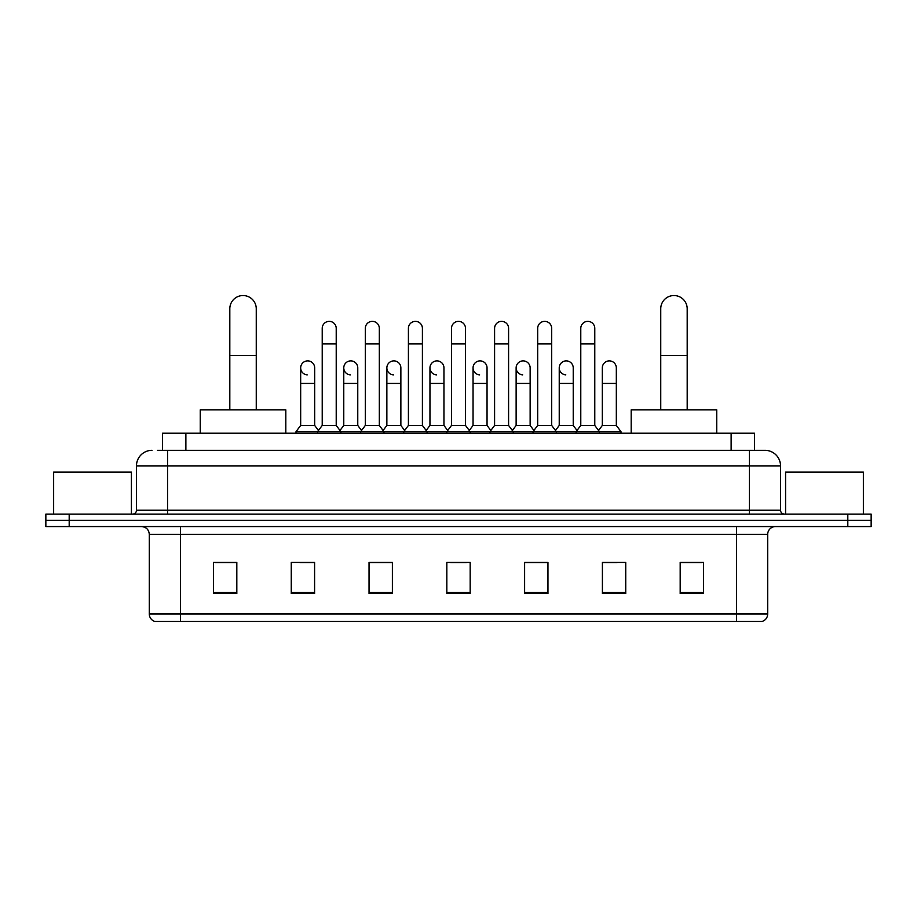<?xml version="1.0" encoding="UTF-8"?>
<svg xmlns="http://www.w3.org/2000/svg" width="917" height="917" viewBox="0 0 917 917"><rect width="100%" height="100%" fill="white"/><g stroke="black" fill="none" stroke-linecap="round" stroke-linejoin="round"><path stroke-width="1.38" d="M162.538 450.327L162.538 433.225L754.462 433.225L754.462 450.327M157.827 450.327L764.973 450.327A15.555 15.555 0 0 1 780.527 465.893L780.527 510.23C780.734 512.569 782.041 513.864 784.425 514.116M157.472 450.327L167.582 450.327L167.582 465.893L136.473 465.893L136.473 510.23A3.886 3.886 0 0 1 132.575 514.116M152.027 450.327A15.555 15.555 0 0 0 136.473 465.893M69.188 514.116L45.85 514.116L45.85 520.34L69.188 520.34L45.85 520.34L45.85 526.564L69.188 526.564L69.188 520.34L847.812 520.34L69.188 520.34L69.188 514.116L847.812 514.116L847.812 520.34L871.15 520.34L847.812 520.34L847.812 526.564L69.188 526.564M847.812 526.564L871.15 526.564L871.15 514.116L847.812 514.116M780.527 465.893L749.418 465.893L749.418 450.327L764.973 450.327M767.701 613.989C767.483 617.726 765.615 620.213 762.096 621.462L736.58 621.462L736.58 613.989L767.701 613.989L767.701 534.336A7.783 7.783 0 0 1 775.473 526.564M736.58 621.462L154.904 621.462A7.783 7.783 0 0 1 149.299 613.989L149.299 534.336C148.841 529.613 146.25 527.023 141.527 526.564M703.522 593.54L703.522 562.419L680.185 562.419L680.185 593.54L703.522 593.54M625.738 593.54L625.738 562.419L602.4 562.419L602.4 593.54L625.738 593.54M547.953 593.54L547.953 562.419L524.616 562.419L524.616 593.54L547.953 593.54M236.815 593.54L236.815 562.419L213.478 562.419L213.478 593.54L236.815 593.54M314.6 593.54L314.6 562.419L291.262 562.419L291.262 593.54L314.6 593.54M392.384 593.54L392.384 562.419L369.047 562.419L369.047 593.54L392.384 593.54M470.169 593.54L470.169 562.419L446.831 562.419L446.831 593.54L470.169 593.54M602.4 562.58L617.107 562.58M680.185 562.58L701.963 562.58M386.08 562.58L380.097 562.58M299.893 562.58L314.6 562.58M215.036 562.58L236.815 562.58M536.904 562.58L530.92 562.58M450.717 562.58L466.283 562.58M392.384 562.58L369.047 562.58M547.953 562.58L524.616 562.58M131.418 514.116L131.418 472.117L53.633 472.117L53.633 514.116M229.812 409.888L229.812 308.765A13.228 13.228 0 0 1 243.039 295.538A13.228 13.228 0 0 1 256.256 308.765A13.228 13.228 0 0 0 243.039 295.538M256.256 409.888L256.256 308.765M285.817 433.225L285.817 409.888L200.25 409.888L200.25 433.225M660.744 409.888L660.744 308.765A13.228 13.228 0 0 1 673.961 295.538A13.228 13.228 0 0 1 687.188 308.765A13.228 13.228 0 0 0 673.961 295.538M687.188 409.888L687.188 308.765M716.75 433.225L716.75 409.888L631.183 409.888L631.183 433.225M322.222 343.921L336.218 343.921L336.218 425.442L322.222 425.442L322.222 328.366A7.004 7.004 0 0 1 329.662 321.374A7.004 7.004 0 0 1 336.218 328.366A7.004 7.004 0 0 0 329.662 321.374M322.222 425.442L317.557 431.666L317.557 433.225M336.218 425.442L340.883 431.666L296.008 431.666L296.008 433.225M365.31 425.442L365.31 343.921L379.317 343.921L379.317 425.442L365.31 425.442L360.645 431.666L340.883 431.666L340.883 433.225M365.31 343.921L365.31 328.366A7.004 7.004 0 0 1 372.749 321.374A7.004 7.004 0 0 1 379.317 328.366A7.004 7.004 0 0 0 372.749 321.374M379.317 425.442L383.982 431.666L360.645 431.666L360.645 433.225M408.409 425.442L408.409 343.921L422.405 343.921L422.405 425.442L408.409 425.442L403.744 431.666L383.982 431.666L383.982 433.225M408.409 343.921L408.409 328.366A7.004 7.004 0 0 1 415.848 321.374A7.004 7.004 0 0 1 422.405 328.366A7.004 7.004 0 0 0 415.848 321.374M422.405 425.442L427.07 431.666L403.744 431.666L403.744 433.225M451.496 425.442L451.496 343.921L465.504 343.921L465.504 425.442L451.496 425.442L446.831 431.666L427.07 431.666L427.07 433.225M451.496 343.921L451.496 328.366A7.004 7.004 0 0 1 458.936 321.374A7.004 7.004 0 0 1 465.504 328.366A7.004 7.004 0 0 0 458.936 321.374M465.504 425.442L470.169 431.666L446.831 431.666L446.831 433.225M494.595 425.442L494.595 343.921L508.591 343.921L508.591 425.442L494.595 425.442L489.93 431.666L470.169 431.666L470.169 433.225M494.595 343.921L494.595 328.366A7.004 7.004 0 0 1 502.035 321.374A7.004 7.004 0 0 1 508.591 328.366A7.004 7.004 0 0 0 502.035 321.374M508.591 425.442L513.256 431.666L489.93 431.666L489.93 433.225M537.683 425.442L537.683 343.921L551.69 343.921L551.69 425.442L537.683 425.442L533.018 431.666L513.256 431.666L513.256 433.225M537.683 343.921L537.683 328.366A7.004 7.004 0 0 1 545.122 321.374A7.004 7.004 0 0 1 551.69 328.366A7.004 7.004 0 0 0 545.122 321.374M551.69 425.442L556.355 431.666L533.018 431.666L533.018 433.225M580.782 425.442L580.782 343.921L594.778 343.921L594.778 425.442L580.782 425.442L576.117 431.666L556.355 431.666L556.355 433.225M580.782 343.921L580.782 328.366A7.004 7.004 0 0 1 588.221 321.374A7.004 7.004 0 0 1 594.778 328.366A7.004 7.004 0 0 0 588.221 321.374M594.778 425.442L599.443 431.666L576.117 431.666L576.117 433.225M616.327 425.442L616.327 383.432L602.32 383.432L602.32 425.442L616.327 425.442L620.992 431.666L599.443 431.666L599.443 433.225M307.229 374.87A7.004 7.004 0 0 1 300.673 367.877A7.004 7.004 0 0 1 308.112 360.897A7.004 7.004 0 0 1 314.68 367.877L314.68 383.432L300.673 383.432L300.673 367.877M314.68 383.432L314.68 425.442L300.673 425.442L300.673 383.432M300.673 425.442L296.008 431.666M314.68 425.442L318.451 430.474M350.328 374.87A7.004 7.004 0 0 1 343.772 367.877A7.004 7.004 0 0 1 351.211 360.897A7.004 7.004 0 0 1 357.768 367.877L357.768 383.432L343.772 383.432L343.772 367.877M357.768 383.432L357.768 425.442L343.772 425.442L343.772 383.432M343.772 425.442L339.989 430.474M357.768 425.442L361.539 430.474M393.416 374.87A7.004 7.004 0 0 1 386.859 367.877A7.004 7.004 0 0 1 394.299 360.897A7.004 7.004 0 0 1 400.867 367.877L400.867 383.432L386.859 383.432L386.859 367.877M400.867 383.432L400.867 425.442L386.859 425.442L386.859 383.432M386.859 425.442L383.088 430.474M400.867 425.442L404.638 430.474M436.515 374.87A7.004 7.004 0 0 1 429.958 367.877A7.004 7.004 0 0 1 437.398 360.897A7.004 7.004 0 0 1 443.954 367.877L443.954 383.432L429.958 383.432L429.958 367.877M443.954 383.432L443.954 425.442L429.958 425.442L429.958 383.432M429.958 425.442L426.176 430.474M443.954 425.442L447.725 430.474M479.602 374.87A7.004 7.004 0 0 1 473.046 367.877A7.004 7.004 0 0 1 480.485 360.897A7.004 7.004 0 0 1 487.042 367.877L487.042 383.432L473.046 383.432L473.046 367.877M487.042 383.432L487.042 425.442L473.046 425.442L473.046 383.432M473.046 425.442L469.275 430.474M487.042 425.442L490.824 430.474M522.701 374.87A7.004 7.004 0 0 1 516.133 367.877A7.004 7.004 0 0 1 523.584 360.897A7.004 7.004 0 0 1 530.141 367.877L530.141 383.432L516.133 383.432L516.133 367.877M530.141 383.432L530.141 425.442L516.133 425.442L516.133 383.432M516.133 425.442L512.362 430.474M530.141 425.442L533.912 430.474M565.789 374.87A7.004 7.004 0 0 1 559.232 367.877A7.004 7.004 0 0 1 566.672 360.897A7.004 7.004 0 0 1 573.228 367.877L573.228 383.432L559.232 383.432L559.232 367.877M573.228 383.432L573.228 425.442L559.232 425.442L559.232 383.432M559.232 425.442L555.461 430.474M573.228 425.442L577.011 430.474M602.32 383.432L602.32 367.877A7.004 7.004 0 0 1 609.771 360.897A7.004 7.004 0 0 1 616.327 367.877L616.327 383.432M602.32 425.442L598.549 430.474M620.992 431.666L620.992 433.225M863.367 514.116L863.367 472.117L785.582 472.117L785.582 514.116M185.876 450.327L185.876 433.225M731.124 450.327L731.124 433.225M167.582 514.116L167.582 510.23L780.527 510.23M136.473 510.23L167.582 510.23L167.582 465.893L749.418 465.893L749.418 514.116M736.58 526.564L736.58 534.336L149.299 534.336M767.701 534.336L736.58 534.336L736.58 613.989L180.42 613.989L180.42 621.462M149.299 613.989L180.42 613.989L180.42 526.564M470.169 592.451L446.831 592.451M392.384 592.451L369.047 592.451M314.6 592.451L291.262 592.451M236.815 592.451L213.478 592.451M547.953 592.451L524.616 592.451M625.738 592.451L602.4 592.451M703.522 592.451L680.185 592.451M229.812 355.429L256.256 355.429M660.744 355.429L687.188 355.429M336.218 343.921L336.218 328.366M379.317 343.921L379.317 328.366M422.405 343.921L422.405 328.366M465.504 343.921L465.504 328.366M508.591 343.921L508.591 328.366M551.69 343.921L551.69 328.366M594.778 343.921L594.778 328.366"/></g></svg>
